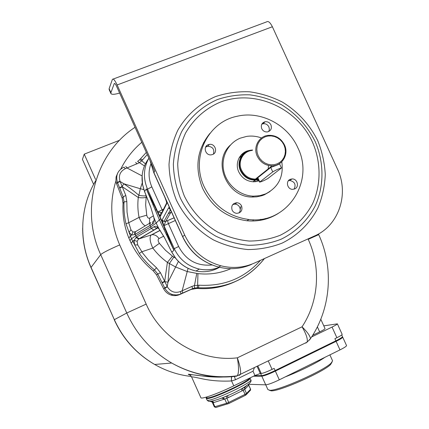 <?xml version="1.0" encoding="UTF-8"?>
<svg xmlns="http://www.w3.org/2000/svg" width="429" height="429" viewBox="0 0 429 429"><rect width="100%" height="100%" fill="white"/><g stroke="black" fill="none" stroke-linecap="round" stroke-linejoin="round"><path stroke-width="0.64" d="M257.105 366.425L260.296 373.493L254.955 375.509L233.778 385.843C217.927 393.645 200.649 399.753 200.847 397.619L191.661 377.096C191.023 376.539 194.316 377.059 201.539 378.657C210.795 380.711 220.737 381.483 231.365 380.968L231.612 376.721M261.577 375.648L260.607 373.493L261.234 373.482C263.261 373.214 266.876 371.852 272.072 369.39L274.142 368.377L275.123 370.559C268.634 373.638 264.119 375.332 261.577 375.648L254.595 375.686M342.439 336.545L342.487 336.647C342.294 337.328 340.09 338.722 335.869 340.824L334.899 338.69L336.883 337.72C340.251 336.046 342.015 334.942 342.176 334.4L342.138 334.32M335.869 340.824L275.123 370.559M311.593 336.974L332.046 327.07C335.419 325.413 337.199 324.34 337.376 323.847L323.782 325.858M292.91 361.851C301.517 358 309.202 354.241 315.959 350.568M248.756 385.119L248.552 384.304L265.717 384.834C268.286 384.588 272.817 382.915 279.3 379.821L339.988 349.887L336.111 341.355C340.331 339.253 342.535 337.859 342.728 337.173L342.315 336.974M336.111 341.355L275.37 371.101C268.881 374.185 264.361 375.879 261.824 376.19L253.507 376.217M339.988 349.887C344.197 347.774 346.391 346.348 346.562 345.613L346.514 345.501M265.749 384.834L267.889 389.58L269.846 390.299C278.292 390.932 323.739 370.795 331.081 363.143L332.598 360.869L332.448 360.532M269.439 390.32L271.289 390.851C279.52 391.473 323.434 372.018 330.561 364.57L331.992 362.189M207.405 375.675L207.995 375.627M312.666 335.285L319.653 331.907C323.069 330.228 324.871 329.14 325.053 328.646L325.021 328.582M231.456 376.732L231.365 380.968M221.251 377.011C196.359 376.705 182.775 372.308 190.363 375.268M117.637 173.193L116.082 176.936L115.905 181.011L116.629 183.875L122.227 198.337L123.037 203.426C122.394 215.261 124.324 226.78 128.823 237.977L131.124 243.114C136.492 253.952 143.86 263.192 153.239 270.822L154.488 269.911C148.697 265.127 143.629 259.636 139.286 253.442L132.797 241.307L131.124 243.114M234.899 281.751C222.989 287.221 210.323 289.452 196.911 288.438L191.082 289.441L179.66 294.578C176.957 295.758 174.169 295.946 171.3 295.152C167.905 294.096 165.358 291.983 163.663 288.814L156.537 274.882L153.239 270.822M147.281 154.526L141.726 160.789L139.269 162.773L125.273 168.715C120.163 171.375 118.393 175.509 119.981 181.124L120.104 181.451L117.578 182.749L123.171 196.868L124.029 201.941C123.659 209.234 124.313 216.506 125.987 223.745L129.049 232.303L131.649 235.044L134.744 234.577L152.606 223.911C154.161 222.919 154.59 220.79 153.898 217.524L150.633 206.81L144.546 191.425L142.557 184.561C140.985 175.027 142.959 166.468 148.472 158.88M125.273 168.715L124.013 167.079C117.653 170.351 115.465 175.461 117.455 182.422L117.578 182.749M264.414 258.596C247.839 279.381 225.815 289.103 198.337 287.773L194.53 288.068L192.471 288.776L179.279 294.567L175.74 295.023L172.538 294.535C169.112 293.468 166.549 291.339 164.849 288.149L162.006 282.523L164.715 281.242L167.396 262.382L175.413 266.908L187.098 271.519L197.946 273.616C209.497 274.86 220.463 273.214 230.84 268.677M156.537 274.882L157.765 274.045L154.488 269.911L156.521 267.782L148.611 260.296L142.675 253.056L137.73 244.959L137.119 241.323L138.46 239.226L157.813 227.874M129.885 240.583L131.542 238.738L135.784 235.762L134.969 233.312L135.634 231.644L150.531 222.689M128.823 237.977L130.464 236.1L129.049 232.303L130.936 229.788L132.963 232.051L135.58 231.655L134.62 232.85L134.744 234.577M119.568 187.805L122.185 186.384L123.858 183.778L120.104 181.451L125.804 195.447L126.828 201.555L124.029 201.941L123.037 203.426M119.723 188.202L122.351 186.771L138.277 197.501C137.516 204.107 137.773 210.736 139.06 217.396L146.745 215.186C147.372 217.701 148.386 218.656 149.775 218.045L149.41 223.359M126.828 201.555L127.043 212.162L128.748 222.726L125.987 223.745M145.345 225.793C143.114 224.866 141.018 222.066 139.06 217.396L128.748 222.726L130.936 229.788M170.951 212.226L168.227 213.728M153.577 220.828L152.51 222.109L152.606 223.911M150.756 222.549L149.737 224.238L150.574 227L156.183 223.096L153.898 217.524L150.633 206.81M153.453 215.803L149.775 218.045M146.235 195.796L145.651 204.96L146.745 215.186M142.262 182.872L140.31 188.744L123.858 183.778C129.837 187.891 134.84 191.747 138.873 195.34L138.277 197.501C141.709 197.967 144.289 197.908 146.016 197.324M146.316 152.381L139.725 159.668M145.404 163.84L141.726 160.789L139.677 159.717L137.72 161.325M260.424 260.392C244.326 278.282 223.841 286.551 198.976 285.199L194.466 285.553L191.977 286.4L180.411 291.554C174.903 293.409 170.56 291.838 167.385 286.845L160.467 272.747L156.521 267.782M164.688 287.832L167.219 286.529L168.007 282.218L164.892 281.633L162.2 282.909M139.286 253.442L141.768 251.785L152.826 248.08C149.946 241.876 149.362 237.537 151.067 235.054L160.092 230.335M137.73 244.959L134.685 244.884L134.014 240.326L136.476 237.173L135.784 235.762L150.574 227L151.281 228.448L153.898 226.791C155.427 225.729 157.073 226.303 158.832 228.518L164.345 237.339L171.745 252.107M136.031 237.441L138.637 239.017L156.66 228.351C156.783 227.327 157.599 227.563 159.105 229.065L156.183 223.096L159.374 219.793L160.773 218.978L173.943 250.402L171.782 252.048L175.617 258.151C180.807 264.682 187.387 268.919 195.345 270.865L195.967 271.005C203.083 272.453 209.894 271.75 216.404 268.903L217.476 268.425M150.59 206.848L144.519 191.506L146.348 188.985L160.773 218.978M164.345 237.339L171.75 252.118L175.568 258.188C180.748 264.709 187.339 268.935 195.334 270.865M197.227 287.73L197.64 285.151L197.946 273.616M194.53 288.068L194.466 285.553L196.761 273.477M178.41 261.422L168.007 282.218L169.439 263.438L173.82 257.105L175.617 258.151M173.82 257.105L172.458 256.183L167.396 262.382C161.851 258.355 156.993 253.587 152.826 248.08L159.379 243.329C157.883 241.109 157.754 239.527 158.993 238.578L163.685 236.197M158.993 238.578C157.062 235.773 154.681 234.497 151.85 234.743L138.653 239.012L151.845 234.743L160.151 230.421M153.898 226.791L156.639 228.357L157.942 227.955M172.458 256.183L165.455 250.257L159.379 243.329M137.602 161.406L144.444 165.953M143.812 189.58L140.31 188.744L138.873 195.34C142.128 195.924 144.578 196.058 146.214 195.737M173.488 249.238L174.249 248.654L157.867 212.006L161.813 212.65C160.366 213.46 159.904 214.65 160.43 216.232L166.758 203.587C166.854 202.847 166.296 200.901 165.068 197.764L171.305 211.62C169.879 208.875 168.983 207.577 168.618 207.727L162.114 219.97L163.647 225.059L163.996 225.643L175.3 220.495M146.89 190.031L147.522 189.178L158.097 212.704C159.347 215.16 160.124 216.334 160.43 216.232M171.284 211.642L165.653 221.466L163.996 225.643M164.768 197.077L165.068 197.764M164.784 197.126L153.839 172.796L154.821 171.278L116.613 86.368C115.487 84.009 114.699 83.07 114.248 83.558L114.634 83.419M113.176 79.065L266.489 21.938C268.163 20.705 270.125 22.308 272.377 26.759L337.462 169.069C349.372 193.801 338.905 225.547 314.661 235.918L254.424 263.068C243.752 267.76 232.582 268.667 220.908 265.798C204.349 261.1 192.267 250.831 184.663 235.001L117.138 84.963C114.886 80.239 113.31 78.368 112.419 79.349L109.122 88.685L109.175 89.661L110.859 93.409M114.688 83.446L114.248 83.558M114.227 83.617L110.923 92.696L110.972 93.656C111.931 94.691 114.816 94.487 119.616 93.05M209.92 133.387C196.9 149.608 194.482 167.959 202.665 188.428C212.023 207.196 226.785 217.975 246.948 220.763C258.435 221.788 268.892 219.332 278.324 213.406M297.828 147.721C287.736 124.726 260.848 110.575 237.162 116.259C207.62 121.943 190.294 157.893 204.252 186.894C213.685 205.818 228.56 216.688 248.879 219.503C286.829 224.555 314.956 181.708 297.828 147.721M232.105 210.081C231.006 205.754 232.598 203.303 236.888 202.729C239.039 202.928 240.615 204.022 241.607 206C242.707 210.419 241.055 212.864 236.647 213.347C234.577 213.084 233.06 212.001 232.105 210.081M294.643 188.953L292.712 189.345C287.382 189.57 285.323 181.129 290.256 179.317L292.036 178.931C297.41 178.55 299.64 187.087 294.643 188.953M270.956 124.941C272.056 128.523 270.897 130.845 267.481 131.912C264.924 132.137 263.009 131.065 261.744 128.695C260.65 125.188 261.76 122.871 265.068 121.756C267.685 121.455 269.648 122.517 270.956 124.941M208.204 144.712L209.357 144.396C215.197 143.254 218.205 152.515 212.628 154.494L211.272 154.837C205.48 155.765 202.719 146.627 208.204 144.712M269.986 191.532L264.371 194.782L261.91 195.699L256.751 196.836L252.311 197.04C226.914 197.469 211.792 161.556 230.341 145.109M232.754 204.547L235.054 204.124C237.189 204.322 238.749 205.405 239.736 207.368C240.572 209.443 240.315 211.32 238.974 212.999M288.422 180.722L289.8 180.491C294.777 181.687 296.208 184.572 294.106 189.146M261.797 124.185L263.052 123.756C265.648 123.461 267.594 124.512 268.892 126.92L269.38 129.268L268.774 131.51M205.657 147.077L207.743 146.257C212.741 146.697 214.639 149.308 213.428 154.081M261.529 137.982C256.639 136.186 251.684 135.661 246.659 136.401L240.299 138.149C227.906 143.136 220.656 157.454 223.793 171.187C226.834 184.937 239.795 195.796 253.496 196.166L259.717 195.694L265.61 193.903C278.453 187.28 283.848 176.571 281.794 161.776M259.014 180.866L253.957 181.81C247.083 181.547 242.02 178.249 238.776 171.922C234.395 162.913 240.133 151.646 249.603 150.44M240.808 155.368L243.522 153.738M255.925 181.655L258.644 180.062L256.016 181.644M258.966 180.77L258.644 181M239.017 158.022L241.661 155.872M258.489 179.719L255.024 180.191C248.439 179.955 243.586 176.802 240.476 170.731C236.138 161.851 242.149 150.777 251.571 150.091L252.606 150.021M258.333 179.37C250.622 180.625 244.809 177.665 240.889 170.49C236.497 161.535 242.878 150.413 252.434 150.182M257.255 156.215C260.424 162.387 265.347 165.599 272.024 165.851C282.234 166.055 289.135 154.311 284.47 144.895C280.984 138.261 275.643 135.081 268.447 135.344C258.912 135.982 252.837 147.185 257.255 156.215M281.451 168.007L267.9 178.475C264.677 180.336 261.91 181.564 259.599 182.159L272.737 171.895C276.104 169.922 279.011 168.629 281.451 168.007L279.488 163.696C279.665 164.42 272.158 166.79 270.715 167.449L257.641 177.863L257.872 178.362M283.998 144.991L282.32 142.144L280.078 139.704L277.391 137.789L274.394 136.502L271.23 135.907L268.055 136.031L265.025 136.872L262.301 138.395L260.017 140.514L258.29 143.136L257.202 146.117L256.815 149.319L257.153 152.574L258.194 155.722L259.888 158.596L262.151 161.052L264.865 162.972L267.889 164.248L271.074 164.827L274.26 164.677L277.284 163.808L279.992 162.264L282.255 160.124L283.955 157.502L285.017 154.526L285.382 151.34L285.038 148.112L283.998 144.991M259.76 181.928L257.668 177.311M171.305 211.62L171.648 212.36M305.802 343.082L307.041 342.192C308.001 339.355 306.338 334.229 302.048 326.823C307.416 332.094 310.215 336.063 310.435 338.722L309.486 340.068M115.905 181.011C109.325 202.397 110.596 223.697 119.712 244.916L146.182 304.097L126.753 313.014C136.604 334.513 151.587 351.185 171.697 363.025C192.213 374.538 213.792 378.941 236.433 376.222L237.275 375.809C238.905 373.23 238.926 367.235 237.35 357.829C240.224 366.109 241.2 371.691 240.283 374.587L239.253 375.38M93.484 184.073L82.438 159.368L84.234 154.145L95.549 179.435M84.234 154.145L119.637 140.24M254.955 375.509L253.019 371.214L254.424 367.728M249.303 378.271C248.949 381.515 211.24 399.018 207.068 397.855L206.311 397.109M245.597 386.491L242.589 388.325L243.195 390.288L226.866 398.305L213.106 402.761L212.494 402.767L211.481 401.346M228.201 395.372L222.41 397.855M226.485 396.165L227.536 395.726L228.078 397.742M222.463 397.833L226.415 396.24L226.866 398.305L228.711 402.413L226.651 403.26L224.807 399.152L222.924 397.753M245.35 386.652L244.621 387.618L244.68 387.269L241.5 388.883L242.02 390.899M245.361 386.642L244.621 387.618L244.68 389.403L243.195 390.288L245.034 394.374L228.711 402.413L228.984 403.41L227.526 403.973L226.651 403.26L214.334 406.869L212.505 402.783M246.718 385.66L244.868 387.521L244.991 389.124L244.68 389.403L246.514 393.484L245.034 394.374L245.291 395.366L228.925 403.453L215.787 407.507L214.918 406.81L213.106 402.761L211.502 401.346M248.246 384.55L248.45 385.617L244.991 389.124M248.509 384.336L248.45 385.617M248.766 385.14L250.531 389.301L246.514 393.484L246.578 394.278L245.222 395.42L228.973 403.426M212.548 402.788L211.642 401.759L209.867 401.447M212.339 401.136L213.958 402.525M222.211 398.026L223.954 399.447M257.883 366.05L261.234 373.482M268.286 360.998L272.072 369.39M332.046 327.07L336.883 337.72M265.717 384.834L261.824 376.19M279.3 379.821L275.37 371.101M285.221 376.903C299.683 371.353 317.605 362.489 324.898 357.33M212.993 376.303L213.513 376.303M317.369 326.86L319.653 331.907M234.384 376.464L235.473 379.745L231.58 380.947L233.778 385.843M135.033 127.306C95.785 152.906 79.649 209.202 100.702 254.638L126.753 313.014L114.345 319.675L91.028 267.347C78.319 239.2 80.416 205.614 95.93 180.319M191.329 376.485C178.394 375.032 166.173 371.031 154.671 364.473C136.599 353.871 123.161 338.937 114.345 319.675L90.975 267.551L100.702 254.638C102.837 252.751 109.175 249.512 119.712 244.916M254.665 180.475L255.469 181.714M141.779 142.299C133.022 149.71 126.024 158.617 120.79 169.015M146.182 304.097C161.588 339.666 200.659 362.301 237.35 357.829L302.048 326.823C318.908 301.437 321.09 267.224 308.226 239.339L308.038 238.932M116.629 183.875L117.455 182.422L119.981 181.124M125.804 195.447L123.171 196.868L122.227 198.337M196.911 288.438L198.337 287.773M191.082 289.441L192.546 288.685L191.977 286.4M179.66 294.578L181.022 293.87L180.411 291.554M163.663 288.814L167.385 286.845M162.006 282.523L157.765 274.045L160.467 272.747M137.119 241.323L134.014 240.326L132.797 241.307L131.542 238.738L130.464 236.1L131.649 235.044L132.963 232.051M142.09 175.922L127.032 167.991L125.756 166.377M264.377 258.612C247.796 279.333 225.788 289.049 198.359 287.757L198.976 285.199M182.679 293.184L182.153 290.782L188.09 268.329M139.269 238.728L136.476 237.173L151.281 228.448L153.909 230.094M173.943 250.402L159.374 219.793L146.348 188.985M148.901 158.124C143.468 168.018 143.007 178.367 147.522 189.178L151.828 186.851L162.146 209.808L157.867 212.006M150.793 164.093C148.209 171.67 148.552 179.258 151.828 186.851M163.513 209.234L162.146 209.808L162.698 210.875M219.525 267.288L216.404 268.903M174.11 217.846L165.733 221.38L163.91 221.509L165.653 221.466L167.583 220.619L168.291 223.477L178.646 246.503L174.249 248.654C179.483 259.491 187.854 266.302 199.362 269.09C206.317 270.517 213.009 269.911 219.444 267.272M253.303 219.755L252.901 221.01M240.867 206.542L240.213 209.293M142.594 159.808L140.396 158.907M136.958 163.964L135.677 162.387M257.759 178.335L256.451 178.282M163.83 229.392L164.924 228.947M152.971 204.917L153.754 204.386M155.239 210.269L156.177 209.486M166.522 201.93L166.758 203.587M161.813 212.65L166.575 203.067M203.437 142.884L205.014 140.996M265.176 218.511L264.688 219.385M314.661 235.918L254.424 263.068M178.646 246.503C185.907 260.226 197.04 266.377 212.055 264.961M167.632 220.544L174.088 217.803M170.334 209.915L163.91 221.509L162.114 219.97M251.689 264.334C241.13 268.972 230.073 269.879 218.522 267.042C202.139 262.398 190.192 252.252 182.674 236.599L153.877 172.592L150.145 160.891M263.91 122.908L263.165 122.581M259.995 220.383L260.735 219.316M220.908 265.798L218.522 267.042C202.048 262.446 190.068 252.338 182.598 236.711L184.663 235.001M272.377 26.759L117.138 84.963M110.923 92.696L109.122 88.685M176.319 199.984C184.497 216.715 197.463 230.646 213.454 239.913C224.533 245.19 236.041 248.402 247.967 249.555C259.851 249.474 271.208 247.34 282.03 243.157C297.576 235.537 310.011 223.278 317.894 208.017C322.286 197.41 324.748 186.293 325.273 174.673C324.662 163.009 322.152 151.689 317.744 140.717C309.647 124.523 297.903 111.674 282.518 102.166C271.991 96.809 260.939 93.345 249.372 91.779C237.746 91.366 226.464 92.97 215.524 96.595C199.662 103.405 186.476 115.117 177.751 130.352C172.807 141.039 169.889 152.408 169.01 164.446C169.358 176.598 171.798 188.444 176.319 199.984M180.336 198.042C188.122 213.98 200.472 227.252 215.696 236.095C226.255 241.13 237.216 244.203 248.579 245.308C259.904 245.249 270.731 243.227 281.054 239.253C295.887 232.003 307.759 220.329 315.294 205.775C324.26 185.811 324.136 162.269 315.176 141.543C307.443 126.083 296.235 113.819 281.542 104.751C271.487 99.641 260.945 96.343 249.909 94.852C238.814 94.471 228.051 96.01 217.626 99.474C202.509 105.984 189.95 117.165 181.649 131.692C176.952 141.886 174.185 152.719 173.348 164.189C173.691 175.767 176.019 187.055 180.336 198.042M184.357 196.096C192.02 211.518 203.223 223.573 217.953 232.266C227.981 237.055 238.395 239.988 249.195 241.05C259.963 241.001 270.254 239.098 280.078 235.328C294.407 228.207 305.276 217.605 312.677 203.523C321.224 184.529 321.123 162.114 312.585 142.38C296.981 107.62 254.204 88.669 219.734 102.37C205.1 108.789 193.71 119.015 185.569 133.044C181.108 142.734 178.491 153.03 177.708 163.932C178.04 174.935 180.255 185.655 184.357 196.096M272.024 165.851L255.421 179.107L258.081 178.823L255.421 179.107C249.136 178.888 244.514 175.89 241.543 170.104C237.409 161.642 243.146 151.094 252.129 150.461M268.554 165.487L268.141 168.946M257.641 177.863L257.464 177.477M272.737 171.895L270.715 167.449M169.83 209.095L168.618 207.727M166.355 234.711L167.171 234.245M308.226 239.339L318.715 234.636L318.425 234.014M253.019 371.214L235.473 379.745M249.41 378.217C249.104 381.461 211.159 399.077 206.96 397.903L206.419 397.356M250.027 378.067L250.064 378.174C251.962 380.63 211.282 399.769 206.74 398.525L206.167 398.198L206.397 397.302M250.756 379.708L250.82 379.858C252.745 382.357 212.065 401.512 207.502 400.219L206.923 399.882L206.22 398.316M241.629 388.787L240.996 389.103M221.461 398.209L221.074 398.326M250 390.696L250.595 390.074L250.59 389.194L250.595 390.074L245.983 394.964M214.339 406.885L215.932 407.464M342.487 336.647L341.72 334.958M346.562 345.613L342.728 337.173M332.598 360.869L329.88 354.874M330.561 364.57L331.081 363.143M271.289 390.851L269.846 390.299M337.376 323.847L342.176 334.4M320.79 319.256L325.053 328.646M222.678 377.032C217.734 377.225 212.162 377.032 205.963 376.453C194.455 374.86 189.168 374.356 190.106 374.951L191.618 377.005M114.237 319.744C123.005 338.969 136.481 353.882 154.671 364.473L171.697 363.025C192.428 374.522 214.286 378.786 237.275 375.809L307.041 342.192L310.435 338.722C331.065 308.542 333.966 267.787 318.709 234.636M90.959 267.514C85.376 254.837 82.609 241.661 82.658 227.981M171.3 295.152L172.538 294.53M153.78 217.315L154.193 219.573M198.359 287.757L194.6 288.009L192.541 288.696L179.338 294.509L176.373 294.991L172.785 294.6M195.962 271.005L199.362 269.09C206.258 270.463 212.902 269.846 219.294 267.235M159.105 229.065L164.323 237.425M206.885 146.235L206.542 145.828M164.897 197.378L166.307 201.217M153.818 172.742L150.032 160.644M260.8 219.305L260.071 220.372M246.948 220.763L248.879 219.503M236.888 202.729L235.054 204.124M292.036 178.931L289.8 180.491M265.068 121.756L263.052 123.756M209.357 144.396L207.743 146.257M252.311 197.04L253.496 196.166M255.024 180.191L253.013 181.789M259.583 182.121L257.647 177.858M182.588 236.69L171.616 212.301M169.873 209.052L171.53 212.13M144.514 191.484L142.546 184.679M142.535 184.609L142.128 175.482M249.957 377.949L250.82 379.858C254.746 384.92 214.366 402.997 208.381 401.233L206.966 399.984M241.152 389.055L240.46 389.393M228.845 395.088L228.249 395.377M222.903 397.753L220.479 398.552M250.59 389.194L248.772 385.156"/></g></svg>

